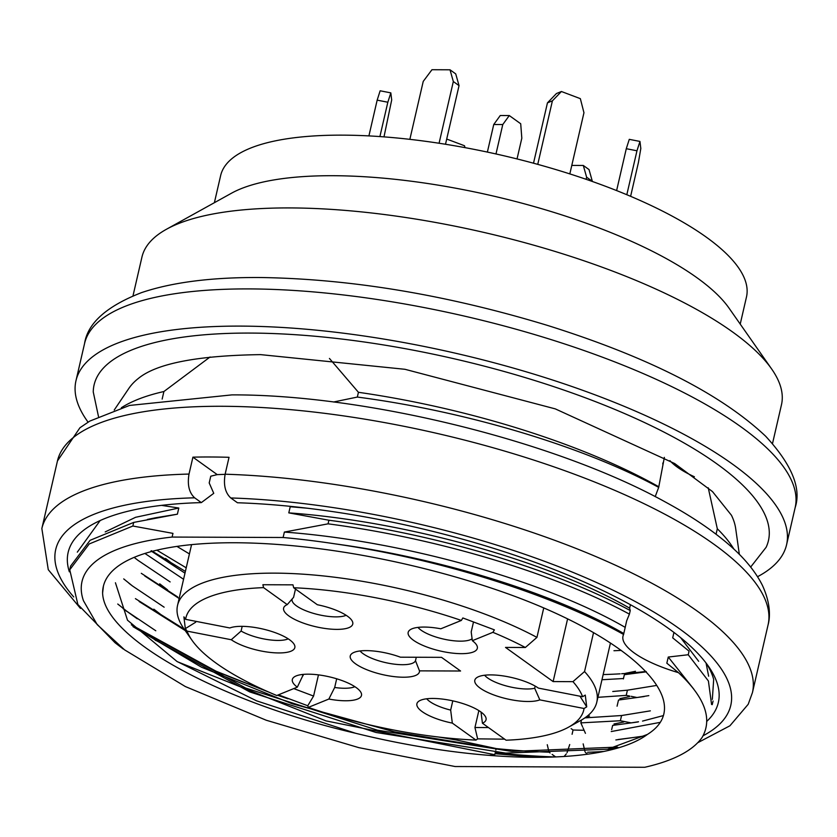 <?xml version="1.0" encoding="UTF-8"?>
<svg xmlns="http://www.w3.org/2000/svg" width="837" height="837" viewBox="0 0 837 837"><rect width="100%" height="100%" fill="white"/><g stroke="black" fill="none" stroke-linecap="round" stroke-linejoin="round"><path stroke-width="1.26" d="M487.375 152.083L493.746 124.504L500.254 115.527L509.283 115.558L520.708 123.761L521.817 138.21L517.036 158.925M495.985 153.956L502.775 124.535L493.746 124.504M502.775 124.535L509.283 115.558M445.504 144.257L459.042 85.625L455.726 73.897L450.013 69.795L431.955 69.722L423.229 81.409L409.858 139.34M439.08 143.242L453.33 81.534L450.013 69.795M453.33 81.534L459.042 85.625M379.904 136.567L387.834 102.229L390.827 92.876L380.144 90.794L377.163 100.147L387.834 102.229M383.995 136.87L391.695 99.938L390.827 92.876M368.908 135.897L377.163 100.147M464.985 147.626L464.514 145.753L446.707 139.047M586.141 179.306L586.622 177.203L583.305 165.464L571.797 165.423M583.305 165.464L589.018 169.566L592.334 181.294L586.622 177.203M616.618 190.574L626.285 148.704L629.278 139.35L639.96 141.432L640.818 148.494L638.401 162.566L630.617 196.318M626.819 194.718L636.967 150.786L626.285 148.704M636.967 150.786L639.96 141.432M533.514 163.205L547.45 102.857L556.459 93.524L561.428 91.515L580.344 98.651L583.954 112.733L569.83 173.897M537.752 164.366L552.41 100.838L547.45 102.857M552.41 100.838L561.428 91.515M740.222 324.097L746.478 296.978A269.838 83.03 -167 0 0 502.231 155.379A269.838 83.03 -167 0 0 220.644 175.571L214.377 202.7M772.53 443.474L781.476 404.752A328.177 100.984 -167 0 0 771.641 368.971L729.027 308.121A269.838 83.03 -167 0 0 492.867 195.942A269.838 83.03 -167 0 0 231.441 193.242L166.469 229.254A328.177 100.984 -167 0 0 141.934 257.105L132.999 295.827M771.641 368.971A328.177 100.984 -167 0 0 484.424 232.54A328.177 100.984 -167 0 0 166.469 229.254M757.548 576.703A364.639 112.2 -167 0 0 786.56 544.803A364.639 112.2 -167 0 0 456.51 353.455A364.639 112.2 -167 0 0 75.968 380.751A364.639 112.2 -167 0 0 88.063 422.141M98.473 416.481L93.252 391.946A346.047 106.477 13 0 1 250.566 333.074A346.047 106.477 13 0 1 614.212 409.157A346.047 106.477 13 0 1 766.127 547.293L750.674 567.047M739.343 554.376L735.671 528.482A313.572 96.485 -167 0 0 731.454 515.268L712.486 491.591L674.685 463.552L555.297 408.885L404.972 369.295L260.6 354.626C197.417 355.537 156.697 363.457 138.45 378.366A313.572 96.485 -167 0 0 128.867 388.389L114.209 410.057M694.396 476.776A76.575 23.562 13 0 1 669.914 460.643M162.158 399.092L163.906 391.528L210.087 356.98M163.906 391.528A328.177 100.984 -167 0 0 121.365 407.734M708.228 487.772L717.319 528.775L716.053 534.226M733.923 549.156A328.177 100.984 -167 0 0 717.319 528.775M329.443 358.445L358.435 392.302L357.336 397.062C466.554 411.333 583.849 446.728 658.688 487.375L664.358 457.379M658.813 486.789A328.177 100.984 -167 0 0 358.435 392.302M658.688 487.375L655.204 496.634M333.534 402.011L357.336 397.062M189.424 553.927L176.931 546.394M186.222 567.821L156.854 550.181M151.476 550.725L185.385 571.399M150.984 550.913L184.987 573.157M183.575 579.277L144.906 553.445M646.154 671.64L624.36 674.685L646.342 671.839M623.377 678.933L624.36 674.685M655.905 685.555L627.426 690.18L626.222 695.38L629.665 696.028M631.098 696.311L637.009 697.514L618.501 700.035L644.166 696.541M617.078 706.187L618.501 700.035M650.349 710.854L621.577 715.53L620.374 720.741L631.161 722.875L612.653 725.397L638.076 721.954M611.659 729.665L612.653 725.397M455.066 766.525L644.772 767.278A328.177 100.984 -167 0 0 702.159 737.376C712.747 718.889 704.859 697.315 678.483 672.666A76.575 23.562 13 0 1 623 636.099A76.575 23.562 13 0 1 623.586 634.467C552.106 594.521 439.655 558.928 335.386 543.904A313.593 96.496 -167 0 0 283.115 537.5L172.108 537.061A313.593 96.496 -167 0 0 82.005 581.548A313.593 96.496 -167 0 0 83.459 600.725L97.197 624.611L124.546 649.836L185.343 686.549L266.281 720.249L358.811 747.64L455.066 766.525M489.331 755.382L494.761 754.712L326.032 720.898L177.454 661.753M132.947 626.61L201.571 667.246L292.218 703.76L394.509 731.862L496.184 748.56L495.839 750.088M495.326 752.296L494.761 754.712M496.184 748.56L456.374 739.992L438.818 737.073M102.606 592.994C103.882 637.804 218.059 701.343 355.547 733.264A280.772 86.389 -167 0 0 647.409 734.426C697.252 703.331 634.027 639.688 510.099 594.615A291.715 89.758 -167 0 0 103.328 586.465A291.715 89.758 -167 0 0 102.606 592.994L103.411 586.182M335.386 543.904C441.214 558.133 556.134 594.354 623.785 633.525L625.208 627.373C544.678 580.763 403.518 540.848 284.371 532.07L283.115 537.5M284.371 532.07L328.073 523.836C437.28 538.107 554.586 573.491 629.414 614.138L626.662 620.813L625.208 627.373M328.073 523.836L328.899 520.227C438.128 534.445 555.412 569.913 630.24 610.56L629.414 614.138M328.899 520.227L288.796 512.872C406.981 521.325 549.323 561.648 629.644 608.175L630.24 610.56M629.644 608.175L630.439 604.712M307.294 508.216L290.219 506.72L288.796 512.872M623.785 633.525L623.586 634.467L623.785 633.525M678.483 672.666L666.838 663.197L668.261 657.045L688.234 654.743L708.405 680.994L711.576 704.492M693.81 689.165L668.261 657.045M673.942 632.437L672.697 637.846L689.06 651.155L688.234 654.743M659.692 722.457L611.23 731.548M642.534 721.086L662.894 715.719M698.665 661.293L680.575 637.616M172.108 537.061L172.956 533.378L132.853 526.023L89.203 543.966L69.753 569.788L77.872 604.481L115.067 642.753M69.774 569.683L70.611 566.074L90.082 540.304L133.69 522.414L132.853 526.023M156.237 517.664L177.392 514.18L133.69 522.414M177.392 514.18L178.804 508.028L135.573 517.297L105.221 531.913M139.13 601.51L185.186 630.543M144.759 575.982L179.139 598.497M115.433 582.772L127.486 620.196L176.973 661.46L256.603 700.851L355.547 733.264M617.444 747.096L511.7 751.406L377.393 730.167L245.639 688.035L148.034 634.561M647.409 734.426L607.641 749.199L505.694 753.091L375.959 732.469L249.698 691.906L155.755 640.305M290.219 506.72L291.789 506.49M631.161 722.875L638.526 721.756M708.646 676.223L706.051 663.009M161.551 505.37L178.804 508.028M155.787 630.763L126.973 611.366L117.755 604.021M637.009 697.514L648.811 695.631M135.416 598.654L184.203 629.152M141.296 573.314L177.632 596.917M164.136 607.191L132.539 586.015L123.719 578.911M170.131 581.924L138.44 560.654M131.336 624.821L215.967 671.169L269.368 692.356M277.465 695.223L287.938 698.79M100.158 520.541L77.307 552.148M261.479 688.82A328.177 100.984 13 0 1 215.967 671.169M581.506 719.987L580.836 722.875L582.531 726.725M583.023 727.845L585.44 733.338M580.836 722.875L620.374 720.741M706.25 663.26A328.177 100.984 13 0 1 713.679 679.456L712.329 699.387M645.065 735.985L618.02 739.531M645.243 735.88L615.865 739.939M587.292 716.085L589.541 716.053L586.287 716.859M585.398 752.494L587.752 754.179M585 751.636L583.159 743.884M571.137 728.629L573.063 730.01L572.079 734.279M584.09 730.262A364.639 112.2 13 0 1 573.063 730.01M547.262 744.7L549.041 752.181A333.649 102.658 13 0 1 496.184 748.592M555.663 756.93L552.158 754.419M550.087 752.923L549.041 752.181M564.075 756.491L566.272 753.949M567.047 752.672L569.715 744.543M137.31 618.825L123.123 608.645M210.757 476.211L209.198 482.949L213.749 493.317L201.33 502.608L194.644 497.816C189.089 492.69 187.216 484.769 189.016 474.066L192.918 457.159L217.233 474.621L210.757 476.211M225.101 474.349L217.233 474.621M192.918 457.159A364.639 112.2 13 0 1 210.631 456.992A364.639 112.2 13 0 1 229.035 457.305L225.132 474.213A364.639 112.2 13 0 1 589.018 553.696A364.639 112.2 13 0 1 752.442 692.586L768.052 624.977A364.639 112.2 13 0 0 595.536 482.374A364.639 112.2 13 0 0 222.339 406.28A364.639 112.2 13 0 0 57.46 460.925L79.933 427.759L89.779 421.105L129.526 405.443L231.933 394.886C365.853 394.415 556.019 441.34 665.478 502.074C690.671 515.759 711.617 529.779 728.326 544.144C743.884 557.432 755.225 571.116 762.329 585.199C771.871 605.862 769.517 619.809 768.052 624.977M225.132 474.213C223.333 484.895 225.216 492.815 230.771 497.963L237.446 502.755A333.649 102.658 13 0 1 708.343 666.137A333.649 102.658 13 0 1 706.752 721.389M69.356 571.807A333.649 102.658 13 0 1 93.085 524.098A333.649 102.658 13 0 1 201.33 502.608M603.707 751.48A333.649 102.658 13 0 1 587.605 752.254M621.263 650.401A333.649 102.658 13 0 1 613.96 650.726M645.955 671.431A333.649 102.658 13 0 1 621.629 673.733M620.133 673.827A333.649 102.658 13 0 1 603.174 674.57M601.97 679.738L623.471 678.525M597.921 697.315L626.222 695.38M621.577 715.53L584.875 717.874M627.426 690.18L612.747 691.498M278.418 694.836L307.765 705.748L308.298 707.401A204.197 62.827 -167 0 0 475.991 740.086L452.325 723.105A35.489 10.923 13 0 1 417.966 701.929A35.489 10.923 13 0 1 453.936 701.113A35.489 10.923 13 0 1 485.899 717.612A35.489 10.923 13 0 1 482.426 723.22L506.092 740.211A204.197 62.827 -167 0 0 568.532 727.186A204.197 62.827 -167 0 0 584.059 708.5L586.716 706.857L585.272 695.087L582.615 696.729A204.197 62.827 -167 0 0 572.947 681.653L553.121 681.58L567.559 619.066M572.947 681.653L584.54 671.556L593.506 632.741M191.987 640.253L183.994 628.838A215.14 66.196 13 0 1 177.549 605.381A215.14 66.196 13 0 1 314.461 575.071A215.14 66.196 13 0 1 536.936 637.386L525.343 647.493A204.197 62.827 -167 0 0 492.899 632.333L494.395 629.853L462.851 617.957L461.354 620.437A204.197 62.827 -167 0 0 293.672 587.752L292.981 584.843L262.881 584.728L263.571 587.626A204.197 62.827 -167 0 0 185.605 619.338L183.899 616.848L185.333 628.629L187.038 631.119A204.197 62.827 -167 0 0 191.987 640.253A204.197 62.827 -167 0 0 276.754 695.505L297.323 687.146L303.423 674.371M584.54 671.556A215.14 66.196 13 0 1 596.791 702.17A215.14 66.196 13 0 1 580.721 720.437L568.532 727.186M475.991 740.086L477.634 738.862L504.638 739.165M492.899 632.333L472.34 640.692L471.2 631.966L473.449 622.194M417.966 627.394A29.169 8.977 -167 0 0 444.918 639.374A29.169 8.977 -167 0 0 472.11 638.757M292.364 598.685A29.169 8.977 -167 0 0 292.103 599.386A29.169 8.977 -167 0 0 313.143 613.28A29.169 8.977 -167 0 0 346.141 615.289M263.571 587.626L287.237 604.617L293.578 597.346L295.492 589.06M185.333 628.629L195.701 622.205L195.9 621.347M195.586 621.284L195.701 622.205M187.038 631.119L231.263 639.74L241.098 631.056A29.169 8.977 -167 0 0 288.221 638.851M241.098 631.056L242.186 626.338M307.765 705.748L313.582 696.07L318.468 674.873M293.766 688.589L313.582 696.07M308.298 707.401L328.868 699.041L334.685 687.48A29.169 8.977 -167 0 0 354.867 686.685M302.126 674.507A29.169 8.977 -167 0 0 303.151 675.585M334.685 687.48L336.694 678.786M477.634 738.862L474.945 727.52L488.484 727.573M474.945 727.52L478.858 710.592M426.692 698.78A29.169 8.977 -167 0 0 450.662 710.09L452.786 700.862M586.716 706.857L579.968 696.206M484.613 675.229A29.169 8.977 -167 0 0 507.149 686.173A29.169 8.977 -167 0 0 534.686 688.276L535.188 686.099M582.615 696.729L538.39 688.108A35.489 10.923 13 0 0 503.853 676.014A35.489 10.923 13 0 0 475.887 678.368A35.489 10.923 13 0 0 496.571 695.924A35.489 10.923 13 0 0 539.834 699.878L534.686 688.276M584.059 708.5L539.834 699.878M482.426 723.22L481.013 712.046M452.325 723.105L450.662 710.09M297.323 687.146A35.489 10.923 13 0 1 293.4 677.646A35.489 10.923 13 0 1 329.37 676.84A35.489 10.923 13 0 1 361.333 693.329A35.489 10.923 13 0 1 328.868 699.041M185.605 619.338L229.83 627.959A35.489 10.923 13 0 1 266.846 630.031A35.489 10.923 13 0 1 294.687 645.494A35.489 10.923 13 0 1 272.098 652.609A35.489 10.923 13 0 1 231.263 639.74M293.672 587.752L317.338 604.732A35.489 10.923 13 0 1 352.607 621.943A35.489 10.923 13 0 1 315.727 626.725A35.489 10.923 13 0 1 284.674 606.26A35.489 10.923 13 0 1 287.237 604.617M461.354 620.437L440.796 628.796A35.489 10.923 13 0 0 409.241 630.533A35.489 10.923 13 0 0 440.293 651.008A35.489 10.923 13 0 0 477.174 646.216A35.489 10.923 13 0 0 472.34 640.692M441.528 657.348L460.57 671.012L419.483 670.856A35.489 10.923 13 0 1 380.783 674.183A35.489 10.923 13 0 1 351.32 654.095A35.489 10.923 13 0 1 400.442 657.191L441.528 657.348M553.121 681.58L505.517 647.409L525.343 647.493M360.046 650.945A29.169 8.977 -167 0 0 390.021 663.511A29.169 8.977 -167 0 0 415.487 660.686L416.282 657.254M419.483 670.856L415.487 660.686M543.705 608.101L536.936 637.386M75.968 380.751L84.558 343.557C87.676 323.145 106.676 306.164 141.547 292.615C172.537 282.163 212.42 277.141 261.207 277.528C351.624 278.962 447 294.906 547.325 325.363C648.058 357.001 720.835 393.945 765.635 436.213C791.729 464.483 801.564 488.274 795.15 507.62A364.639 112.2 -167 0 0 465.362 316.323A364.639 112.2 -167 0 0 84.589 343.39M555.13 756.951A346.413 106.592 13 0 1 495.232 752.714M73.74 596.959A346.413 106.592 13 0 1 194.644 497.816M230.771 497.963A346.413 106.592 13 0 1 621.891 594.573A346.413 106.592 13 0 1 703.059 735.775M259.334 687.815A364.639 112.2 13 0 1 244.739 682.678M80.457 608.394L48.264 569.683L41.85 528.534A364.639 112.2 13 0 1 189.016 474.066M795.15 507.62L786.56 544.803M713.072 701.05L712.235 704.649M115.056 642.743L123.269 649.041M156.268 517.632L147.448 519.432M82.005 581.548L82.183 580.773M608.164 749.324L617.926 747.347M155.891 640.587L147.992 634.53M614.013 723.974L623.785 721.986M161.75 615.237L153.851 609.179M619.861 698.623L629.633 696.635M167.609 589.886L159.7 583.818M625.72 673.262L635.482 671.284M173.458 564.525L165.559 558.467M662.737 463.96L663.019 462.756M697.702 742.743L729.927 725.784L748.215 704.262L752.442 692.586M495.002 753.708L537.835 757.328M41.85 528.534L57.46 460.925M123.112 608.625L126.607 611.313M128.982 583.295L132.539 586.015M134.851 557.944L138.419 560.685M191.568 544.625L177.549 605.381M610.445 643.036L596.791 702.17"/></g></svg>

